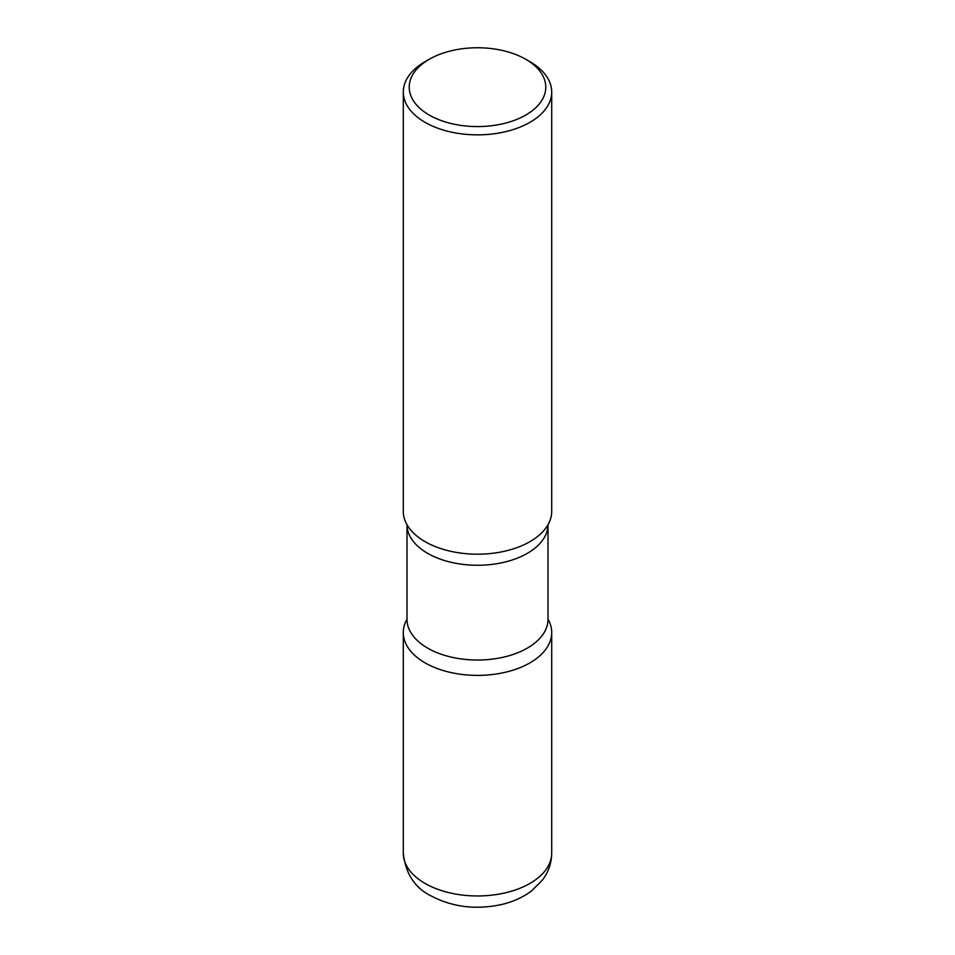 <?xml version="1.0" encoding="UTF-8"?>
<svg xmlns="http://www.w3.org/2000/svg" width="955" height="955" viewBox="0 0 955 955"><rect width="100%" height="100%" fill="white"/><g stroke="black" fill="none" stroke-linecap="round" stroke-linejoin="round"><path stroke-width="1.43" d="M425.023 662.842A74.215 42.844 0 0 0 505.899 672.129A74.215 42.844 0 0 0 551.715 632.544A74.215 42.844 0 0 0 548.003 619.162A74.215 42.844 180 0 1 529.977 662.842A74.215 42.844 180 0 1 438.62 669.037A74.215 42.844 180 0 1 406.997 619.162A74.215 42.844 0 0 0 403.285 632.544A74.215 42.844 0 0 0 425.023 662.842M429.225 59.294L425.023 61.717A74.215 42.844 0 0 0 403.285 92.014L403.285 511.343A74.215 42.844 0 0 0 425.023 541.64A74.215 42.844 0 0 0 505.899 550.928A74.215 42.844 0 0 0 551.715 511.343L551.715 92.014A74.215 42.844 0 0 0 529.977 61.717L525.775 59.294A68.283 39.418 0 0 0 429.225 59.294A68.283 39.418 0 0 0 429.225 115.042A68.283 39.418 0 0 0 525.775 115.042A68.283 39.418 0 0 0 525.775 59.294L529.977 61.717M403.285 92.014A74.215 42.844 0 0 0 425.023 122.312A74.215 42.844 0 0 0 505.899 131.599A74.215 42.844 0 0 0 551.715 92.014M547.227 526.014A74.215 42.844 180 0 1 529.977 541.64A74.215 42.844 180 0 1 407.773 526.014M551.715 853.113C551.56 863.034 548.504 871.963 542.547 879.925L531.672 890.836C522.946 897.366 512.787 901.95 501.184 904.6C475.59 910.043 452.049 907.059 430.55 895.635C414.661 887.673 405.577 873.491 403.285 853.113A74.215 42.844 0 0 0 425.023 883.411A74.215 42.844 0 0 0 505.899 892.698A74.215 42.844 0 0 0 551.715 853.113L551.715 632.544M406.997 619.329A70.503 40.707 180 0 0 450.521 656.945A70.503 40.707 180 0 0 527.351 648.111A70.503 40.707 180 0 0 548.003 619.329L548.003 524.725A70.503 40.707 180 0 1 527.351 553.339A70.503 40.707 180 0 1 450.653 562.197A70.503 40.707 180 0 1 406.997 524.725L406.997 619.437M403.285 853.113L403.285 632.544"/></g></svg>

